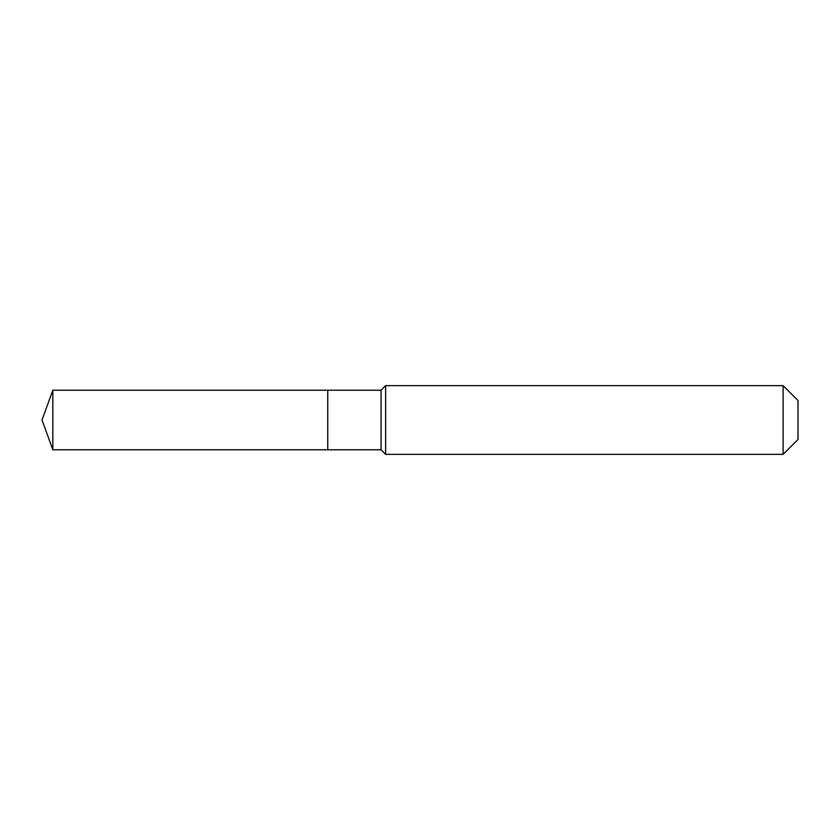 <?xml version="1.0" encoding="UTF-8"?>
<svg xmlns="http://www.w3.org/2000/svg" width="840" height="840" viewBox="0 0 840 840"><rect width="100%" height="100%" fill="white"/><g stroke="black" fill="none" stroke-linecap="round" stroke-linejoin="round"><path stroke-width="1.26" d="M42 420L52.836 390.222L381.056 390.222L385.633 385.633L783.111 385.633L798 400.522L798 439.478L783.111 454.367L385.633 454.367L381.056 449.778L52.836 449.778L42 420L52.836 449.778L52.836 390.222M798 439.478L783.111 454.367L385.633 454.367L381.056 449.778L327.747 449.778L327.747 390.222L327.747 449.778L52.836 449.778M381.056 449.778L381.056 390.222M385.633 454.367L385.633 385.633M783.111 454.367L783.111 385.633"/></g></svg>
